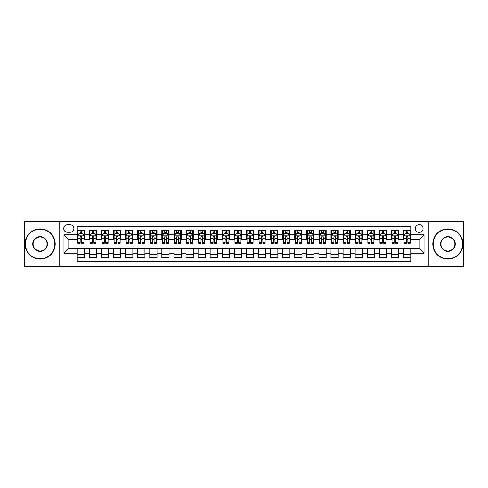 <?xml version="1.0" encoding="UTF-8"?>
<svg xmlns="http://www.w3.org/2000/svg" width="488" height="488" viewBox="0 0 488 488"><rect width="100%" height="100%" fill="white"/><g stroke="black" fill="none" stroke-linecap="round" stroke-linejoin="round"><path stroke-width="0.73" d="M419.198 224.669A3.867 3.867 0 0 0 415.331 228.536A3.867 3.867 0 0 0 419.198 232.398A3.867 3.867 0 0 0 423.065 228.536A3.867 3.867 0 0 0 419.198 224.669M428.86 266.35L463.6 266.35L463.6 221.65L428.86 221.65L428.86 266.35L59.139 266.35L59.139 221.65L24.4 221.65L24.4 266.35L59.139 266.35M410.737 230.409L403.491 230.409L403.491 234.819L398.659 234.819L398.659 239.651L403.491 239.651L403.491 234.819M398.659 234.819L398.659 230.409L391.406 230.409L391.406 234.819L386.575 234.819L386.575 239.651L391.406 239.651L391.406 234.819M386.575 234.819L386.575 230.409L379.322 230.409L379.322 234.819L374.491 234.819L374.491 239.651L379.322 239.651L379.322 234.819M374.491 234.819L374.491 230.409L367.244 230.409L367.244 234.819L362.407 234.819L362.407 239.651L367.244 239.651L367.244 234.819M362.407 234.819L362.407 230.409L355.16 230.409L355.16 234.819L350.329 234.819L350.329 239.651L355.16 239.651L355.16 234.819M350.329 234.819L350.329 230.409L343.076 230.409L343.076 234.819L338.245 234.819L338.245 239.651L343.076 239.651L343.076 234.819M338.245 234.819L338.245 230.409L330.992 230.409L330.992 234.819L326.161 234.819L326.161 239.651L330.992 239.651L330.992 234.819M326.161 234.819L326.161 230.409L318.914 230.409L318.914 234.819L314.077 234.819L314.077 239.651L318.914 239.651L318.914 234.819M314.077 234.819L314.077 230.409L306.83 230.409L306.83 234.819L301.999 234.819L301.999 239.651L306.83 239.651L306.83 234.819M301.999 234.819L301.999 230.409L294.746 230.409L294.746 234.819L289.915 234.819L289.915 239.651L294.746 239.651L294.746 234.819M289.915 234.819L289.915 230.409L282.662 230.409L282.662 234.819L277.831 234.819L277.831 239.651L282.662 239.651L282.662 234.819M277.831 234.819L277.831 230.409L270.584 230.409L270.584 234.819L265.746 234.819L265.746 239.651L270.584 239.651L270.584 234.819M265.746 234.819L265.746 230.409L258.5 230.409L258.5 234.819L253.668 234.819L253.668 239.651L258.5 239.651L258.5 234.819M253.668 234.819L253.668 230.409L246.416 230.409L246.416 234.819L241.584 234.819L241.584 239.651L246.416 239.651L246.416 234.819M241.584 234.819L241.584 230.409L234.331 230.409L234.331 234.819L229.5 234.819L229.5 239.651L234.331 239.651L234.331 234.819M229.5 234.819L229.5 230.409L222.254 230.409L222.254 234.819L217.416 234.819L217.416 239.651L222.254 239.651L222.254 234.819M217.416 234.819L217.416 230.409L210.169 230.409L210.169 234.819L205.338 234.819L205.338 239.651L210.169 239.651L210.169 234.819M205.338 234.819L205.338 230.409L198.085 230.409L198.085 234.819L193.254 234.819L193.254 239.651L198.085 239.651L198.085 234.819M193.254 234.819L193.254 230.409L186.001 230.409L186.001 234.819L181.17 234.819L181.17 239.651L186.001 239.651L186.001 234.819M181.17 234.819L181.17 230.409L173.923 230.409L173.923 234.819L169.086 234.819L169.086 239.651L173.923 239.651L173.923 234.819M169.086 234.819L169.086 230.409L161.839 230.409L161.839 234.819L157.008 234.819L157.008 239.651L161.839 239.651L161.839 234.819M157.008 234.819L157.008 230.409L149.755 230.409L149.755 234.819L144.924 234.819L144.924 239.651L149.755 239.651L149.755 234.819M144.924 234.819L144.924 230.409L137.671 230.409L137.671 234.819L132.84 234.819L132.84 239.651L137.671 239.651L137.671 234.819M132.84 234.819L132.84 230.409L125.593 230.409L125.593 234.819L120.756 234.819L120.756 239.651L125.593 239.651L125.593 234.819M120.756 234.819L120.756 230.409L113.509 230.409L113.509 234.819L108.678 234.819L108.678 239.651L113.509 239.651L113.509 234.819M108.678 234.819L108.678 230.409L101.425 230.409L101.425 234.819L96.593 234.819L96.593 239.651L101.425 239.651L101.425 234.819M96.593 234.819L96.593 230.409L89.341 230.409L89.341 239.651L84.509 239.651L84.509 230.409L77.263 230.409M77.263 257.591L84.509 257.591L84.509 248.349L89.341 248.349L89.341 257.591L96.593 257.591L96.593 248.349L101.425 248.349L101.425 253.18L96.593 253.18M101.425 253.18L101.425 257.591L108.678 257.591L108.678 248.349L113.509 248.349L113.509 253.18L108.678 253.18M113.509 253.18L113.509 257.591L120.756 257.591L120.756 248.349L125.593 248.349L125.593 253.18L120.756 253.18M125.593 253.18L125.593 257.591L132.84 257.591L132.84 248.349L137.671 248.349L137.671 253.18L132.84 253.18M137.671 253.18L137.671 257.591L144.924 257.591L144.924 248.349L149.755 248.349L149.755 253.18L144.924 253.18M149.755 253.18L149.755 257.591L157.008 257.591L157.008 248.349L161.839 248.349L161.839 253.18L157.008 253.18M161.839 253.18L161.839 257.591L169.086 257.591L169.086 248.349L173.923 248.349L173.923 253.18L169.086 253.18M173.923 253.18L173.923 257.591L181.17 257.591L181.17 248.349L186.001 248.349L186.001 253.18L181.17 253.18M186.001 253.18L186.001 257.591L193.254 257.591L193.254 248.349L198.085 248.349L198.085 253.18L193.254 253.18M198.085 253.18L198.085 257.591L205.338 257.591L205.338 248.349L210.169 248.349L210.169 253.18L205.338 253.18M210.169 253.18L210.169 257.591L217.416 257.591L217.416 248.349L222.254 248.349L222.254 253.18L217.416 253.18M222.254 253.18L222.254 257.591L229.5 257.591L229.5 248.349L234.331 248.349L234.331 253.18L229.5 253.18M234.331 253.18L234.331 257.591L241.584 257.591L241.584 248.349L246.416 248.349L246.416 253.18L241.584 253.18M246.416 253.18L246.416 257.591L253.668 257.591L253.668 248.349L258.5 248.349L258.5 253.18L253.668 253.18M258.5 253.18L258.5 257.591L265.746 257.591L265.746 248.349L270.584 248.349L270.584 253.18L265.746 253.18M270.584 253.18L270.584 257.591L277.831 257.591L277.831 248.349L282.662 248.349L282.662 253.18L277.831 253.18M282.662 253.18L282.662 257.591L289.915 257.591L289.915 248.349L294.746 248.349L294.746 253.18L289.915 253.18M294.746 253.18L294.746 257.591L301.999 257.591L301.999 248.349L306.83 248.349L306.83 253.18L301.999 253.18M306.83 253.18L306.83 257.591L314.077 257.591L314.077 248.349L318.914 248.349L318.914 253.18L314.077 253.18M318.914 253.18L318.914 257.591L326.161 257.591L326.161 248.349L330.992 248.349L330.992 253.18L326.161 253.18M330.992 253.18L330.992 257.591L338.245 257.591L338.245 248.349L343.076 248.349L343.076 253.18L338.245 253.18M343.076 253.18L343.076 257.591L350.329 257.591L350.329 248.349L355.16 248.349L355.16 253.18L350.329 253.18M355.16 253.18L355.16 257.591L362.407 257.591L362.407 248.349L367.244 248.349L367.244 253.18L362.407 253.18M367.244 253.18L367.244 257.591L374.491 257.591L374.491 248.349L379.322 248.349L379.322 253.18L374.491 253.18M379.322 253.18L379.322 257.591L386.575 257.591L386.575 248.349L391.406 248.349L391.406 253.18L386.575 253.18M391.406 253.18L391.406 257.591L398.659 257.591L398.659 248.349L403.491 248.349L403.491 253.18L398.659 253.18M67.472 232.282L70.132 232.282A3.745 3.745 0 0 0 73.877 228.536A3.745 3.745 0 0 0 70.132 224.791L67.472 224.791A3.745 3.745 0 0 0 63.727 228.536A3.745 3.745 0 0 0 67.472 232.282M428.86 221.65L59.139 221.65M410.737 234.819L410.737 226.359L77.263 226.359L77.263 239.651L68.802 239.651L68.802 248.349L77.263 248.349L77.263 261.641L410.737 261.641L410.737 248.349L419.198 248.349L419.198 239.651L410.737 239.651L410.737 234.819L424.029 234.819L424.029 253.18L410.737 253.18M77.263 253.18L63.971 253.18L63.971 234.819L77.263 234.819M403.491 253.18L403.491 257.591L410.737 257.591M77.263 233.429L77.867 233.429M80.16 233.429L81.612 233.429M83.906 233.429L84.509 233.429M77.263 239.529L77.867 239.529M80.16 239.529L81.612 239.529M83.906 239.529L84.509 239.529M77.263 248.471L84.509 248.471M77.263 254.571L84.509 254.571M89.341 239.529L89.951 239.529M92.244 239.529L93.696 239.529M95.99 239.529L96.593 239.529M89.341 233.429L89.951 233.429M92.244 233.429L93.696 233.429M95.99 233.429L96.593 233.429M89.341 248.471L96.593 248.471M89.341 254.571L96.593 254.571M101.425 248.471L108.678 248.471M101.425 254.571L108.678 254.571M101.425 233.429L102.029 233.429M104.328 233.429L105.774 233.429M108.074 233.429L108.678 233.429M101.425 239.529L102.029 239.529M104.328 239.529L105.774 239.529M108.074 239.529L108.678 239.529M113.509 248.471L120.756 248.471M113.509 254.571L120.756 254.571M113.509 233.429L114.113 233.429M116.406 233.429L117.858 233.429M120.152 233.429L120.756 233.429M113.509 239.529L114.113 239.529M116.406 239.529L117.858 239.529M120.152 239.529L120.756 239.529M125.593 248.471L132.84 248.471M125.593 254.571L132.84 254.571M125.593 233.429L126.197 233.429M128.49 233.429L129.942 233.429M132.236 233.429L132.84 233.429M125.593 239.529L126.197 239.529M128.49 239.529L129.942 239.529M132.236 239.529L132.84 239.529M137.671 248.471L144.924 248.471M137.671 254.571L144.924 254.571M137.671 233.429L138.281 233.429M140.575 233.429L142.026 233.429M144.32 233.429L144.924 233.429M137.671 239.529L138.281 239.529M140.575 239.529L142.026 239.529M144.32 239.529L144.924 239.529M149.755 248.471L157.008 248.471M149.755 254.571L157.008 254.571M149.755 233.429L150.359 233.429M152.659 233.429L154.104 233.429M156.404 233.429L157.008 233.429M149.755 239.529L150.359 239.529M152.659 239.529L154.104 239.529M156.404 239.529L157.008 239.529M161.839 248.471L169.086 248.471M161.839 254.571L169.086 254.571M161.839 233.429L162.443 233.429M164.737 233.429L166.188 233.429M168.482 233.429L169.086 233.429M161.839 239.529L162.443 239.529M164.737 239.529L166.188 239.529M168.482 239.529L169.086 239.529M173.923 248.471L181.17 248.471M173.923 254.571L181.17 254.571M173.923 233.429L174.527 233.429M176.821 233.429L178.273 233.429M180.566 233.429L181.17 233.429M173.923 239.529L174.527 239.529M176.821 239.529L178.273 239.529M180.566 239.529L181.17 239.529M186.001 248.471L193.254 248.471M186.001 254.571L193.254 254.571M186.001 233.429L186.605 233.429M188.905 233.429L190.357 233.429M192.65 233.429L193.254 233.429M186.001 239.529L186.605 239.529M188.905 239.529L190.357 239.529M192.65 239.529L193.254 239.529M198.085 248.471L205.338 248.471M198.085 254.571L205.338 254.571M198.085 233.429L198.689 233.429M200.989 233.429L202.435 233.429M204.734 233.429L205.338 233.429M198.085 239.529L198.689 239.529M200.989 239.529L202.435 239.529M204.734 239.529L205.338 239.529M210.169 248.471L217.416 248.471M210.169 254.571L217.416 254.571M210.169 233.429L210.773 233.429M213.067 233.429L214.519 233.429M216.812 233.429L217.416 233.429M210.169 239.529L210.773 239.529M213.067 239.529L214.519 239.529M216.812 239.529L217.416 239.529M222.254 248.471L229.5 248.471M222.254 254.571L229.5 254.571M222.254 233.429L222.857 233.429M225.151 233.429L226.603 233.429M228.896 233.429L229.5 233.429M222.254 239.529L222.857 239.529M225.151 239.529L226.603 239.529M228.896 239.529L229.5 239.529M234.331 248.471L241.584 248.471M234.331 254.571L241.584 254.571M234.331 233.429L234.935 233.429M237.235 233.429L238.681 233.429M240.981 233.429L241.584 233.429M234.331 239.529L234.935 239.529M237.235 239.529L238.681 239.529M240.981 239.529L241.584 239.529M246.416 248.471L253.668 248.471M246.416 254.571L253.668 254.571M246.416 233.429L247.019 233.429M249.319 233.429L250.765 233.429M253.065 233.429L253.668 233.429M246.416 239.529L247.019 239.529M249.319 239.529L250.765 239.529M253.065 239.529L253.668 239.529M258.5 248.471L265.746 248.471M258.5 254.571L265.746 254.571M258.5 233.429L259.104 233.429M261.397 233.429L262.849 233.429M265.143 233.429L265.746 233.429M258.5 239.529L259.104 239.529M261.397 239.529L262.849 239.529M265.143 239.529L265.746 239.529M270.584 248.471L277.831 248.471M270.584 254.571L277.831 254.571M270.584 233.429L271.188 233.429M273.481 233.429L274.933 233.429M277.227 233.429L277.831 233.429M270.584 239.529L271.188 239.529M273.481 239.529L274.933 239.529M277.227 239.529L277.831 239.529M282.662 248.471L289.915 248.471M282.662 254.571L289.915 254.571M282.662 233.429L283.266 233.429M285.565 233.429L287.011 233.429M289.311 233.429L289.915 233.429M282.662 239.529L283.266 239.529M285.565 239.529L287.011 239.529M289.311 239.529L289.915 239.529M294.746 248.471L301.999 248.471M294.746 254.571L301.999 254.571M294.746 233.429L295.35 233.429M297.643 233.429L299.095 233.429M301.395 233.429L301.999 233.429M294.746 239.529L295.35 239.529M297.643 239.529L299.095 239.529M301.395 239.529L301.999 239.529M306.83 248.471L314.077 248.471M306.83 254.571L314.077 254.571M306.83 233.429L307.434 233.429M309.728 233.429L311.179 233.429M313.473 233.429L314.077 233.429M306.83 239.529L307.434 239.529M309.728 239.529L311.179 239.529M313.473 239.529L314.077 239.529M318.914 248.471L326.161 248.471M318.914 254.571L326.161 254.571M318.914 233.429L319.518 233.429M321.812 233.429L323.263 233.429M325.557 233.429L326.161 233.429M318.914 239.529L319.518 239.529M321.812 239.529L323.263 239.529M325.557 239.529L326.161 239.529M330.992 248.471L338.245 248.471M330.992 254.571L338.245 254.571M330.992 233.429L331.596 233.429M333.896 233.429L335.341 233.429M337.641 233.429L338.245 233.429M330.992 239.529L331.596 239.529M333.896 239.529L335.341 239.529M337.641 239.529L338.245 239.529M343.076 248.471L350.329 248.471M343.076 254.571L350.329 254.571M343.076 233.429L343.68 233.429M345.974 233.429L347.425 233.429M349.719 233.429L350.329 233.429M343.076 239.529L343.68 239.529M345.974 239.529L347.425 239.529M349.719 239.529L350.329 239.529M355.16 248.471L362.407 248.471M355.16 254.571L362.407 254.571M355.16 233.429L355.764 233.429M358.058 233.429L359.51 233.429M361.803 233.429L362.407 233.429M355.16 239.529L355.764 239.529M358.058 239.529L359.51 239.529M361.803 239.529L362.407 239.529M367.244 248.471L374.491 248.471M367.244 254.571L374.491 254.571M367.244 233.429L367.848 233.429M370.142 233.429L371.594 233.429M373.887 233.429L374.491 233.429M367.244 239.529L367.848 239.529M370.142 239.529L371.594 239.529M373.887 239.529L374.491 239.529M379.322 248.471L386.575 248.471M379.322 254.571L386.575 254.571M379.322 233.429L379.926 233.429M382.226 233.429L383.672 233.429M385.971 233.429L386.575 233.429M379.322 239.529L379.926 239.529M382.226 239.529L383.672 239.529M385.971 239.529L386.575 239.529M391.406 248.471L398.659 248.471M391.406 254.571L398.659 254.571M391.406 233.429L392.01 233.429M394.304 233.429L395.756 233.429M398.049 233.429L398.659 233.429M391.406 239.529L392.01 239.529M394.304 239.529L395.756 239.529M398.049 239.529L398.659 239.529M403.491 248.471L410.737 248.471M403.491 254.571L410.737 254.571M403.491 233.429L404.095 233.429M406.388 233.429L407.84 233.429M410.134 233.429L410.737 233.429M403.491 239.529L404.095 239.529M406.388 239.529L407.84 239.529M410.134 239.529L410.737 239.529M68.802 239.651L63.971 234.819M68.802 248.349L63.971 253.18M424.029 234.819L419.198 239.651M424.029 253.18L419.198 248.349M81.612 231.977L80.16 231.977M83.906 242.292L81.612 242.292L81.612 243.274L83.906 243.274L83.906 235.905L82.698 233.49L79.074 233.49L77.867 235.905L77.867 243.274L80.16 243.274L80.16 242.292L77.867 242.292M77.867 235.905L77.867 230.409M83.906 235.905L83.906 230.409M80.16 233.49L80.16 230.409M81.612 230.409L81.612 233.49M81.612 242.292L81.612 236.808C81.13 235.881 80.642 235.881 80.16 236.808L80.16 242.292M40.108 229.256A14.744 14.744 0 0 0 25.364 244A14.744 14.744 0 0 0 40.108 258.744A14.744 14.744 0 0 0 54.845 244A14.744 14.744 0 0 0 40.108 229.256M40.108 259.104A15.104 15.104 0 0 1 25.004 244A15.104 15.104 0 0 1 40.108 228.896A15.104 15.104 0 0 1 55.211 244A15.104 15.104 0 0 1 40.108 259.104M40.108 236.631A7.369 7.369 0 0 1 47.476 244A7.369 7.369 0 0 1 40.108 251.369A7.369 7.369 0 0 1 32.739 244A7.369 7.369 0 0 1 40.108 236.631M40.108 251.009A7.009 7.009 0 0 0 47.116 244A7.009 7.009 0 0 0 40.108 236.991A7.009 7.009 0 0 0 33.099 244A7.009 7.009 0 0 0 40.108 251.009M447.892 229.256A14.744 14.744 0 0 0 433.155 244A14.744 14.744 0 0 0 447.892 258.744A14.744 14.744 0 0 0 462.636 244A14.744 14.744 0 0 0 447.892 229.256M447.892 259.104A15.104 15.104 0 0 1 432.789 244A15.104 15.104 0 0 1 447.892 228.896A15.104 15.104 0 0 1 462.996 244A15.104 15.104 0 0 1 447.892 259.104M447.892 236.631A7.369 7.369 0 0 1 455.261 244A7.369 7.369 0 0 1 447.892 251.369A7.369 7.369 0 0 1 440.524 244A7.369 7.369 0 0 1 447.892 236.631M447.892 251.009A7.009 7.009 0 0 0 454.901 244A7.009 7.009 0 0 0 447.892 236.991A7.009 7.009 0 0 0 440.884 244A7.009 7.009 0 0 0 447.892 251.009M93.696 231.977L92.244 231.977M95.99 242.292L93.696 242.292L93.696 243.274L95.99 243.274L95.99 235.905L94.782 233.49L91.158 233.49L89.951 235.905L89.951 243.274L92.244 243.274L92.244 242.292L89.951 242.292M89.951 235.905L89.951 230.409M95.99 235.905L95.99 230.409M92.244 233.49L92.244 230.409M93.696 230.409L93.696 233.49M93.696 242.292L93.696 236.808C93.208 235.881 92.726 235.881 92.244 236.808L92.244 242.292M105.774 231.977L104.328 231.977M108.074 242.292L105.774 242.292L105.774 243.274L108.074 243.274L108.074 235.905L106.866 233.49L103.236 233.49L102.029 235.905L102.029 243.274L104.328 243.274L104.328 242.292L102.029 242.292M102.029 235.905L102.029 230.409M108.074 235.905L108.074 230.409M104.328 233.49L104.328 230.409M105.774 230.409L105.774 233.49M105.774 242.292L105.774 236.808C105.292 235.881 104.81 235.881 104.328 236.808L104.328 242.292M117.858 231.977L116.406 231.977M120.152 242.292L117.858 242.292L117.858 243.274L120.152 243.274L120.152 235.905L118.944 233.49L115.321 233.49L114.113 235.905L114.113 243.274L116.406 243.274L116.406 242.292L114.113 242.292M114.113 235.905L114.113 230.409M120.152 235.905L120.152 230.409M116.406 233.49L116.406 230.409M117.858 230.409L117.858 233.49M117.858 242.292L117.858 236.808C117.376 235.881 116.894 235.881 116.406 236.808L116.406 242.292M129.942 231.977L128.49 231.977M132.236 242.292L129.942 242.292L129.942 243.274L132.236 243.274L132.236 235.905L131.028 233.49L127.405 233.49L126.197 235.905L126.197 243.274L128.49 243.274L128.49 242.292L126.197 242.292M126.197 235.905L126.197 230.409M132.236 235.905L132.236 230.409M128.49 233.49L128.49 230.409M129.942 230.409L129.942 233.49M129.942 242.292L129.942 236.808C129.46 235.881 128.972 235.881 128.49 236.808L128.49 242.292M142.026 231.977L140.575 231.977M144.32 242.292L142.026 242.292L142.026 243.274L144.32 243.274L144.32 235.905L143.112 233.49L139.489 233.49L138.281 235.905L138.281 243.274L140.575 243.274L140.575 242.292L138.281 242.292M138.281 235.905L138.281 230.409M144.32 235.905L144.32 230.409M140.575 233.49L140.575 230.409M142.026 230.409L142.026 233.49M142.026 242.292L142.026 236.808C141.538 235.881 141.056 235.881 140.575 236.808L140.575 242.292M154.104 231.977L152.659 231.977M156.404 242.292L154.104 242.292L154.104 243.274L156.404 243.274L156.404 235.905L155.196 233.49L151.567 233.49L150.359 235.905L150.359 243.274L152.659 243.274L152.659 242.292L150.359 242.292M150.359 235.905L150.359 230.409M156.404 235.905L156.404 230.409M152.659 233.49L152.659 230.409M154.104 230.409L154.104 233.49M154.104 242.292L154.104 236.808C153.622 235.881 153.141 235.881 152.659 236.808L152.659 242.292M166.188 231.977L164.737 231.977M168.482 242.292L166.188 242.292L166.188 243.274L168.482 243.274L168.482 235.905L167.274 233.49L163.651 233.49L162.443 235.905L162.443 243.274L164.737 243.274L164.737 242.292L162.443 242.292M162.443 235.905L162.443 230.409M168.482 235.905L168.482 230.409M164.737 233.49L164.737 230.409M166.188 230.409L166.188 233.49M166.188 242.292L166.188 236.808C165.706 235.881 165.225 235.881 164.737 236.808L164.737 242.292M178.273 231.977L176.821 231.977M180.566 242.292L178.273 242.292L178.273 243.274L180.566 243.274L180.566 235.905L179.358 233.49L175.735 233.49L174.527 235.905L174.527 243.274L176.821 243.274L176.821 242.292L174.527 242.292M174.527 235.905L174.527 230.409M180.566 235.905L180.566 230.409M176.821 233.49L176.821 230.409M178.273 230.409L178.273 233.49M178.273 242.292L178.273 236.808C177.791 235.881 177.303 235.881 176.821 236.808L176.821 242.292M190.357 231.977L188.905 231.977M192.65 242.292L190.357 242.292L190.357 243.274L192.65 243.274L192.65 235.905L191.442 233.49L187.819 233.49L186.605 235.905L186.605 243.274L188.905 243.274L188.905 242.292L186.605 242.292M186.605 235.905L186.605 230.409M192.65 235.905L192.65 230.409M188.905 233.49L188.905 230.409M190.357 230.409L190.357 233.49M190.357 242.292L190.357 236.808C189.869 235.881 189.387 235.881 188.905 236.808L188.905 242.292M202.435 231.977L200.989 231.977M204.734 242.292L202.435 242.292L202.435 243.274L204.734 243.274L204.734 235.905L203.526 233.49L199.897 233.49L198.689 235.905L198.689 243.274L200.989 243.274L200.989 242.292L198.689 242.292M198.689 235.905L198.689 230.409M204.734 235.905L204.734 230.409M200.989 233.49L200.989 230.409M202.435 230.409L202.435 233.49M202.435 242.292L202.435 236.808C201.953 235.881 201.471 235.881 200.989 236.808L200.989 242.292M214.519 231.977L213.067 231.977M216.812 242.292L214.519 242.292L214.519 243.274L216.812 243.274L216.812 235.905L215.605 233.49L211.981 233.49L210.773 235.905L210.773 243.274L213.067 243.274L213.067 242.292L210.773 242.292M210.773 235.905L210.773 230.409M216.812 235.905L216.812 230.409M213.067 233.49L213.067 230.409M214.519 230.409L214.519 233.49M214.519 242.292L214.519 236.808C214.037 235.881 213.555 235.881 213.067 236.808L213.067 242.292M226.603 231.977L225.151 231.977M228.896 242.292L226.603 242.292L226.603 243.274L228.896 243.274L228.896 235.905L227.689 233.49L224.065 233.49L222.857 235.905L222.857 243.274L225.151 243.274L225.151 242.292L222.857 242.292M222.857 235.905L222.857 230.409M228.896 235.905L228.896 230.409M225.151 233.49L225.151 230.409M226.603 230.409L226.603 233.49M226.603 242.292L226.603 236.808C226.121 235.881 225.633 235.881 225.151 236.808L225.151 242.292M238.681 231.977L237.235 231.977M240.981 242.292L238.681 242.292L238.681 243.274L240.981 243.274L240.981 235.905L239.773 233.49L236.149 233.49L234.935 235.905L234.935 243.274L237.235 243.274L237.235 242.292L234.935 242.292M234.935 235.905L234.935 230.409M240.981 235.905L240.981 230.409M237.235 233.49L237.235 230.409M238.681 230.409L238.681 233.49M238.681 242.292L238.681 236.808C238.199 235.881 237.717 235.881 237.235 236.808L237.235 242.292M250.765 231.977L249.319 231.977M253.065 242.292L250.765 242.292L250.765 243.274L253.065 243.274L253.065 235.905L251.851 233.49L248.227 233.49L247.019 235.905L247.019 243.274L249.319 243.274L249.319 242.292L247.019 242.292M247.019 235.905L247.019 230.409M253.065 235.905L253.065 230.409M249.319 233.49L249.319 230.409M250.765 230.409L250.765 233.49M250.765 242.292L250.765 236.808C250.283 235.881 249.801 235.881 249.319 236.808L249.319 242.292M262.849 231.977L261.397 231.977M265.143 242.292L262.849 242.292L262.849 243.274L265.143 243.274L265.143 235.905L263.935 233.49L260.311 233.49L259.104 235.905L259.104 243.274L261.397 243.274L261.397 242.292L259.104 242.292M259.104 235.905L259.104 230.409M265.143 235.905L265.143 230.409M261.397 233.49L261.397 230.409M262.849 230.409L262.849 233.49M262.849 242.292L262.849 236.808C262.367 235.881 261.885 235.881 261.397 236.808L261.397 242.292M274.933 231.977L273.481 231.977M277.227 242.292L274.933 242.292L274.933 243.274L277.227 243.274L277.227 235.905L276.019 233.49L272.396 233.49L271.188 235.905L271.188 243.274L273.481 243.274L273.481 242.292L271.188 242.292M271.188 235.905L271.188 230.409M277.227 235.905L277.227 230.409M273.481 233.49L273.481 230.409M274.933 230.409L274.933 233.49M274.933 242.292L274.933 236.808C274.451 235.881 273.963 235.881 273.481 236.808L273.481 242.292M287.011 231.977L285.565 231.977M289.311 242.292L287.011 242.292L287.011 243.274L289.311 243.274L289.311 235.905L288.103 233.49L284.474 233.49L283.266 235.905L283.266 243.274L285.565 243.274L285.565 242.292L283.266 242.292M283.266 235.905L283.266 230.409M289.311 235.905L289.311 230.409M285.565 233.49L285.565 230.409M287.011 230.409L287.011 233.49M287.011 242.292L287.011 236.808C286.529 235.881 286.047 235.881 285.565 236.808L285.565 242.292M299.095 231.977L297.643 231.977M301.395 242.292L299.095 242.292L299.095 243.274L301.395 243.274L301.395 235.905L300.181 233.49L296.558 233.49L295.35 235.905L295.35 243.274L297.643 243.274L297.643 242.292L295.35 242.292M295.35 235.905L295.35 230.409M301.395 235.905L301.395 230.409M297.643 233.49L297.643 230.409M299.095 230.409L299.095 233.49M299.095 242.292L299.095 236.808C298.613 235.881 298.131 235.881 297.643 236.808L297.643 242.292M311.179 231.977L309.728 231.977M313.473 242.292L311.179 242.292L311.179 243.274L313.473 243.274L313.473 235.905L312.265 233.49L308.642 233.49L307.434 235.905L307.434 243.274L309.728 243.274L309.728 242.292L307.434 242.292M307.434 235.905L307.434 230.409M313.473 235.905L313.473 230.409M309.728 233.49L309.728 230.409M311.179 230.409L311.179 233.49M311.179 242.292L311.179 236.808C310.697 235.881 310.216 235.881 309.728 236.808L309.728 242.292M323.263 231.977L321.812 231.977M325.557 242.292L323.263 242.292L323.263 243.274L325.557 243.274L325.557 235.905L324.349 233.49L320.726 233.49L319.518 235.905L319.518 243.274L321.812 243.274L321.812 242.292L319.518 242.292M319.518 235.905L319.518 230.409M325.557 235.905L325.557 230.409M321.812 233.49L321.812 230.409M323.263 230.409L323.263 233.49M323.263 242.292L323.263 236.808C322.781 235.881 322.293 235.881 321.812 236.808L321.812 242.292M335.341 231.977L333.896 231.977M337.641 242.292L335.341 242.292L335.341 243.274L337.641 243.274L337.641 235.905L336.433 233.49L332.804 233.49L331.596 235.905L331.596 243.274L333.896 243.274L333.896 242.292L331.596 242.292M331.596 235.905L331.596 230.409M337.641 235.905L337.641 230.409M333.896 233.49L333.896 230.409M335.341 230.409L335.341 233.49M335.341 242.292L335.341 236.808C334.86 235.881 334.378 235.881 333.896 236.808L333.896 242.292M347.425 231.977L345.974 231.977M349.719 242.292L347.425 242.292L347.425 243.274L349.719 243.274L349.719 235.905L348.511 233.49L344.888 233.49L343.68 235.905L343.68 243.274L345.974 243.274L345.974 242.292L343.68 242.292M343.68 235.905L343.68 230.409M349.719 235.905L349.719 230.409M345.974 233.49L345.974 230.409M347.425 230.409L347.425 233.49M347.425 242.292L347.425 236.808C346.944 235.881 346.462 235.881 345.974 236.808L345.974 242.292M359.51 231.977L358.058 231.977M361.803 242.292L359.51 242.292L359.51 243.274L361.803 243.274L361.803 235.905L360.595 233.49L356.972 233.49L355.764 235.905L355.764 243.274L358.058 243.274L358.058 242.292L355.764 242.292M355.764 235.905L355.764 230.409M361.803 235.905L361.803 230.409M358.058 233.49L358.058 230.409M359.51 230.409L359.51 233.49M359.51 242.292L359.51 236.808C359.028 235.881 358.546 235.881 358.058 236.808L358.058 242.292M371.594 231.977L370.142 231.977M373.887 242.292L371.594 242.292L371.594 243.274L373.887 243.274L373.887 235.905L372.68 233.49L369.056 233.49L367.848 235.905L367.848 243.274L370.142 243.274L370.142 242.292L367.848 242.292M367.848 235.905L367.848 230.409M373.887 235.905L373.887 230.409M370.142 233.49L370.142 230.409M371.594 230.409L371.594 233.49M371.594 242.292L371.594 236.808C371.112 235.881 370.624 235.881 370.142 236.808L370.142 242.292M383.672 231.977L382.226 231.977M385.971 242.292L383.672 242.292L383.672 243.274L385.971 243.274L385.971 235.905L384.764 233.49L381.134 233.49L379.926 235.905L379.926 243.274L382.226 243.274L382.226 242.292L379.926 242.292M379.926 235.905L379.926 230.409M385.971 235.905L385.971 230.409M382.226 233.49L382.226 230.409M383.672 230.409L383.672 233.49M383.672 242.292L383.672 236.808C383.19 235.881 382.708 235.881 382.226 236.808L382.226 242.292M395.756 231.977L394.304 231.977M398.049 242.292L395.756 242.292L395.756 243.274L398.049 243.274L398.049 235.905L396.842 233.49L393.218 233.49L392.01 235.905L392.01 243.274L394.304 243.274L394.304 242.292L392.01 242.292M392.01 235.905L392.01 230.409M398.049 235.905L398.049 230.409M394.304 233.49L394.304 230.409M395.756 230.409L395.756 233.49M395.756 242.292L395.756 236.808C395.274 235.881 394.792 235.881 394.304 236.808L394.304 242.292M407.84 231.977L406.388 231.977M410.134 242.292L407.84 242.292L407.84 243.274L410.134 243.274L410.134 235.905L408.926 233.49L405.302 233.49L404.095 235.905L404.095 243.274L406.388 243.274L406.388 242.292L404.095 242.292M404.095 235.905L404.095 230.409M410.134 235.905L410.134 230.409M406.388 233.49L406.388 230.409M407.84 230.409L407.84 233.49M407.84 242.292L407.84 236.808C407.358 235.881 406.876 235.881 406.388 236.808L406.388 242.292M89.341 253.18L84.509 253.18M89.341 234.819L84.509 234.819M83.875 235.844L77.897 235.844M77.867 234.155L78.739 234.155M83.033 234.155L83.906 234.155M80.16 238.705L77.867 238.705M83.906 238.705L81.612 238.705M81.612 232.745L80.16 232.745M95.959 235.844L89.975 235.844M89.951 234.155L90.823 234.155M95.111 234.155L95.99 234.155M92.244 238.705L89.951 238.705M95.99 238.705L93.696 238.705M93.696 232.745L92.244 232.745M108.043 235.844L102.059 235.844M102.029 234.155L102.907 234.155M107.195 234.155L108.074 234.155M104.328 238.705L102.029 238.705M108.074 238.705L105.774 238.705M105.774 232.745L104.328 232.745M120.121 235.844L114.143 235.844M114.113 234.155L114.991 234.155M119.279 234.155L120.152 234.155M116.406 238.705L114.113 238.705M120.152 238.705L117.858 238.705M117.858 232.745L116.406 232.745M132.205 235.844L126.227 235.844M126.197 234.155L127.069 234.155M131.363 234.155L132.236 234.155M128.49 238.705L126.197 238.705M132.236 238.705L129.942 238.705M129.942 232.745L128.49 232.745M144.289 235.844L138.305 235.844M138.281 234.155L139.153 234.155M143.441 234.155L144.32 234.155M140.575 238.705L138.281 238.705M144.32 238.705L142.026 238.705M142.026 232.745L140.575 232.745M156.374 235.844L150.389 235.844M150.359 234.155L151.237 234.155M155.526 234.155L156.404 234.155M152.659 238.705L150.359 238.705M156.404 238.705L154.104 238.705M154.104 232.745L152.659 232.745M168.451 235.844L162.474 235.844M162.443 234.155L163.321 234.155M167.61 234.155L168.482 234.155M164.737 238.705L162.443 238.705M168.482 238.705L166.188 238.705M166.188 232.745L164.737 232.745M180.536 235.844L174.558 235.844M174.527 234.155L175.399 234.155M179.694 234.155L180.566 234.155M176.821 238.705L174.527 238.705M180.566 238.705L178.273 238.705M178.273 232.745L176.821 232.745M192.62 235.844L186.636 235.844M186.605 234.155L187.484 234.155M191.772 234.155L192.65 234.155M188.905 238.705L186.605 238.705M192.65 238.705L190.357 238.705M190.357 232.745L188.905 232.745M204.704 235.844L198.72 235.844M198.689 234.155L199.568 234.155M203.856 234.155L204.734 234.155M200.989 238.705L198.689 238.705M204.734 238.705L202.435 238.705M202.435 232.745L200.989 232.745M216.782 235.844L210.804 235.844M210.773 234.155L211.652 234.155M215.94 234.155L216.812 234.155M213.067 238.705L210.773 238.705M216.812 238.705L214.519 238.705M214.519 232.745L213.067 232.745M228.866 235.844L222.888 235.844M222.857 234.155L223.73 234.155M228.018 234.155L228.896 234.155M225.151 238.705L222.857 238.705M228.896 238.705L226.603 238.705M226.603 232.745L225.151 232.745M240.95 235.844L234.966 235.844M234.935 234.155L235.814 234.155M240.102 234.155L240.981 234.155M237.235 238.705L234.935 238.705M240.981 238.705L238.681 238.705M238.681 232.745L237.235 232.745M253.034 235.844L247.05 235.844M247.019 234.155L247.898 234.155M252.186 234.155L253.065 234.155M249.319 238.705L247.019 238.705M253.065 238.705L250.765 238.705M250.765 232.745L249.319 232.745M265.112 235.844L259.134 235.844M259.104 234.155L259.982 234.155M264.27 234.155L265.143 234.155M261.397 238.705L259.104 238.705M265.143 238.705L262.849 238.705M262.849 232.745L261.397 232.745M277.196 235.844L271.218 235.844M271.188 234.155L272.06 234.155M276.348 234.155L277.227 234.155M273.481 238.705L271.188 238.705M277.227 238.705L274.933 238.705M274.933 232.745L273.481 232.745M289.28 235.844L283.296 235.844M283.266 234.155L284.144 234.155M288.432 234.155L289.311 234.155M285.565 238.705L283.266 238.705M289.311 238.705L287.011 238.705M287.011 232.745L285.565 232.745M301.364 235.844L295.38 235.844M295.35 234.155L296.228 234.155M300.517 234.155L301.395 234.155M297.643 238.705L295.35 238.705M301.395 238.705L299.095 238.705M299.095 232.745L297.643 232.745M313.442 235.844L307.464 235.844M307.434 234.155L308.306 234.155M312.601 234.155L313.473 234.155M309.728 238.705L307.434 238.705M313.473 238.705L311.179 238.705M311.179 232.745L309.728 232.745M325.526 235.844L319.548 235.844M319.518 234.155L320.39 234.155M324.679 234.155L325.557 234.155M321.812 238.705L319.518 238.705M325.557 238.705L323.263 238.705M323.263 232.745L321.812 232.745M337.611 235.844L331.626 235.844M331.596 234.155L332.474 234.155M336.763 234.155L337.641 234.155M333.896 238.705L331.596 238.705M337.641 238.705L335.341 238.705M335.341 232.745L333.896 232.745M349.695 235.844L343.711 235.844M343.68 234.155L344.558 234.155M348.847 234.155L349.719 234.155M345.974 238.705L343.68 238.705M349.719 238.705L347.425 238.705M347.425 232.745L345.974 232.745M361.773 235.844L355.795 235.844M355.764 234.155L356.636 234.155M360.931 234.155L361.803 234.155M358.058 238.705L355.764 238.705M361.803 238.705L359.51 238.705M359.51 232.745L358.058 232.745M373.857 235.844L367.879 235.844M367.848 234.155L368.721 234.155M373.009 234.155L373.887 234.155M370.142 238.705L367.848 238.705M373.887 238.705L371.594 238.705M371.594 232.745L370.142 232.745M385.941 235.844L379.957 235.844M379.926 234.155L380.805 234.155M385.093 234.155L385.971 234.155M382.226 238.705L379.926 238.705M385.971 238.705L383.672 238.705M383.672 232.745L382.226 232.745M398.025 235.844L392.041 235.844M392.01 234.155L392.889 234.155M397.177 234.155L398.049 234.155M394.304 238.705L392.01 238.705M398.049 238.705L395.756 238.705M395.756 232.745L394.304 232.745M410.103 235.844L404.125 235.844M404.095 234.155L404.967 234.155M409.261 234.155L410.134 234.155M406.388 238.705L404.095 238.705M410.134 238.705L407.84 238.705M407.84 232.745L406.388 232.745"/></g></svg>
